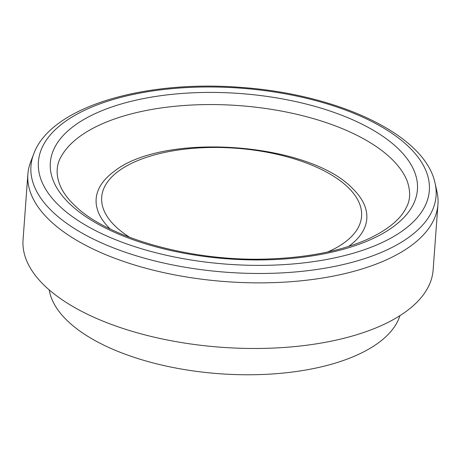 <?xml version="1.0" encoding="UTF-8"?>
<svg xmlns="http://www.w3.org/2000/svg" width="461" height="461" viewBox="0 0 461 461"><rect width="100%" height="100%" fill="white"/><g stroke="black" fill="none" stroke-linecap="round" stroke-linejoin="round"><path stroke-width="0.69" d="M435.126 183.449L436.988 191.736A205.594 92.598 -175.8 0 1 437.95 204.356A205.594 92.598 -175.8 0 1 389.078 258.609A205.594 92.598 -175.8 0 1 158.849 271.512A205.594 92.598 -175.8 0 1 27.867 174.241A205.594 92.598 -175.8 0 1 30.668 161.897L33.716 153.968C50.664 107.015 143.117 79.822 240.256 87.342C337.55 94.032 425.215 134.474 435.126 183.449A203.105 91.48 -175.8 0 1 387.799 249.51A203.105 91.48 -175.8 0 1 147.716 259.082A203.105 91.48 -175.8 0 1 33.716 153.968M437.95 204.356L433.133 269.973A205.594 92.598 -175.8 0 1 384.261 324.227A205.594 92.598 -175.8 0 1 154.032 337.124A205.594 92.598 -175.8 0 1 23.05 239.858L27.867 174.241M399.946 315.641A176.857 79.655 -175.8 0 1 359.54 353.904A176.857 79.655 -175.8 0 1 170.386 366.956A176.857 79.655 -175.8 0 1 49.206 289.888M129.962 237.467A130.29 58.685 -175.8 0 1 144.241 158.1A130.29 58.685 -175.8 0 1 322.101 169.809A130.29 58.685 -175.8 0 1 330.6 250.68A130.29 58.685 -175.8 0 1 327.708 251.994M110.191 228.973A135.684 61.111 -175.8 0 1 114.149 171.417C163.793 131.662 309.7 142.38 353.005 188.952A135.684 61.111 -175.8 0 1 348.516 246.474M61.405 156.221A177.214 79.816 -175.8 0 1 61.463 156.123A177.214 79.816 -175.8 0 1 239.092 105.615A177.214 79.816 -175.8 0 1 407.374 181.559C410.688 191.661 410.342 200.276 406.337 207.415C401.001 218.675 388.9 228.915 370.039 238.118C344.154 250.15 311.503 257.054 272.076 258.828C194.162 262.747 106.86 238.222 74.117 204.845C55.36 187.218 53.793 168.121 61.446 156.152M373.669 238.222A184.037 82.888 -175.8 0 1 60.84 193.885A184.037 82.888 -175.8 0 1 267.109 96.424A184.037 82.888 -175.8 0 1 373.669 238.222M382.745 242.25A195.988 88.276 -175.8 0 1 49.604 195.038A195.988 88.276 -175.8 0 1 269.27 91.243A195.988 88.276 -175.8 0 1 382.745 242.25"/></g></svg>
